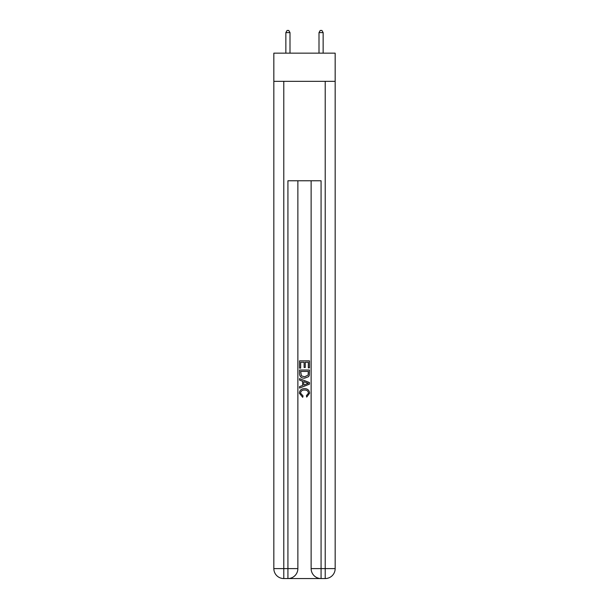 <?xml version="1.0" encoding="UTF-8"?>
<svg xmlns="http://www.w3.org/2000/svg" width="609" height="609" viewBox="0 0 609 609"><rect width="100%" height="100%" fill="white"/><g stroke="black" fill="none" stroke-linecap="round" stroke-linejoin="round"><path stroke-width="0.91" d="M335.163 81.332L335.163 53.158L273.837 53.158L273.837 81.332L335.163 81.332L335.163 568.608L325.214 568.608L325.214 81.332M288.674 578.55L320.326 578.55M321.072 578.55L321.072 568.608L311.13 568.608A9.942 9.942 0 0 0 321.072 578.55L325.214 578.55L325.214 568.608L321.072 568.608L321.072 180.774L287.928 180.774L287.928 568.608L273.837 568.608L273.837 81.332M297.87 180.774L297.87 568.608A9.942 9.942 0 0 1 287.928 578.55L283.786 578.55A9.942 9.942 0 0 1 273.837 568.608M311.13 568.608L311.13 180.774M325.214 578.55A9.942 9.942 0 0 0 335.163 568.608M299.529 368.125L299.529 360.855L309.471 360.855L309.471 367.866L308.321 367.866L308.321 362.264L305.261 362.264L305.261 367.486L304.119 367.486L304.119 362.264L300.679 362.264L300.679 368.125L299.529 368.125M299.529 373.599L299.529 370.036L309.471 370.036L309.326 375.197L308.618 376.644L304.553 378.197C301.371 378.212 299.697 376.674 299.529 373.599M300.679 371.437L301.379 375.837L304.576 376.796L308.116 375.098L308.321 371.437L300.679 371.437M299.529 380.107L299.529 378.623L309.471 382.566L309.471 384.15L299.529 388.1L299.529 386.608L302.589 385.482L302.589 381.242L299.529 380.107M306.487 382.68L303.739 381.66L303.739 385.055L308.321 383.358L306.487 382.68M300.549 393.132L303.038 395.919L302.711 397.319L299.4 393.262C299.666 390.209 301.394 388.671 304.576 388.649C307.629 388.717 309.303 390.247 309.6 393.231L306.708 397.068L306.411 395.66L308.451 393.163C308.162 391.016 306.867 389.981 304.576 390.057C302.254 389.935 300.907 390.955 300.549 393.132M289.998 53.158L289.998 32.604L285.857 32.604L285.857 53.158M285.857 32.604L287.098 30.45L288.757 30.45L289.998 32.604M323.143 53.158L323.143 32.604L319.002 32.604L319.002 53.158M319.002 32.604L320.243 30.45L321.902 30.45L323.143 32.604M283.786 81.332L283.786 578.55M297.87 568.608L287.928 568.608L287.928 578.55"/></g></svg>
